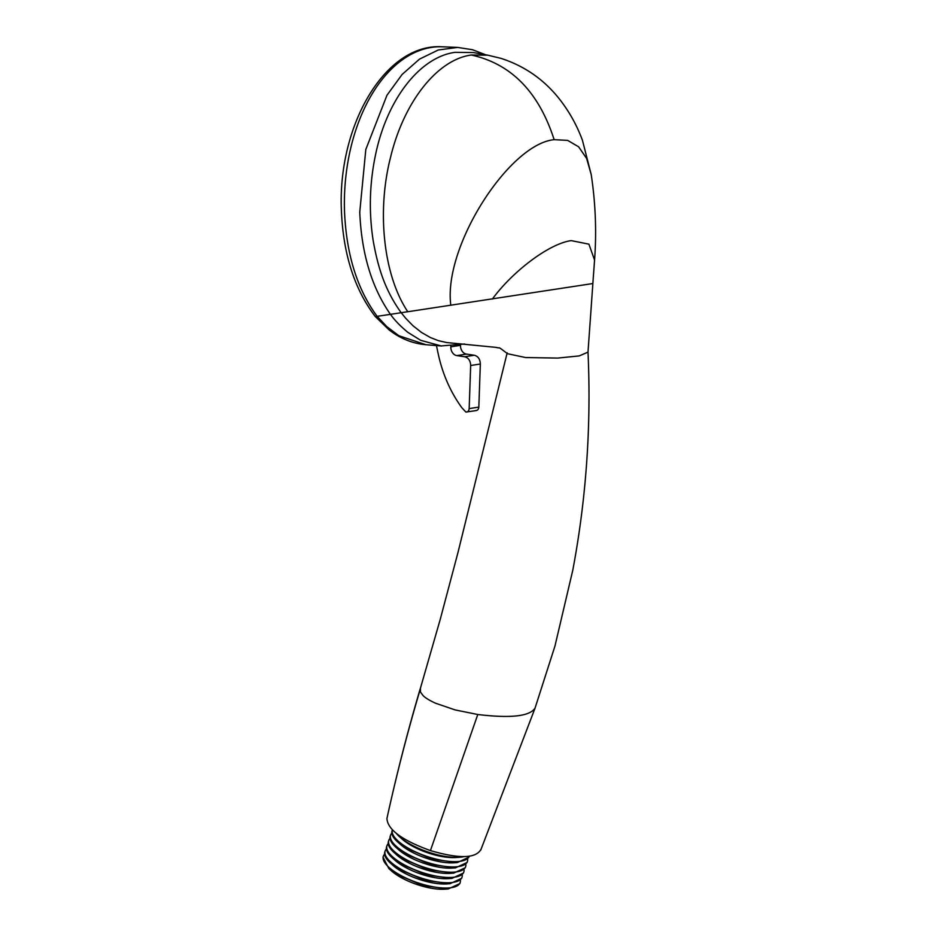 <?xml version="1.0" encoding="UTF-8"?>
<svg xmlns="http://www.w3.org/2000/svg" width="936" height="936" viewBox="0 0 936 936"><rect width="100%" height="100%" fill="white"/><g stroke="black" fill="none" stroke-linecap="round" stroke-linejoin="round"><path stroke-width="1.4" d="M460.5 344.928L460.489 345.337A7.921 6.236 -98.9 0 0 466.491 354.1L474.33 355.247C478.132 356.277 480.133 359.19 480.332 364.01L478.834 407.09C478.565 409.441 477.465 410.6 475.558 410.553M450.848 346.121L450.824 346.846A7.921 6.236 -98.9 0 0 456.826 355.61L464.665 356.756C468.468 357.786 470.469 360.699 470.668 365.508L469.17 408.599C468.901 410.951 467.813 412.109 465.894 412.062L461.822 407.71C450.462 391.997 442.599 374.096 438.235 353.995L436.398 345.361M476.307 410.553L465.894 412.062M441.593 346.004L425.892 344.717L398.853 335.72L386.732 326.559L377.149 316.298L375.593 316.508M588.007 352.076C591.341 425.857 586.275 498.572 572.785 570.235L554.954 646.074L534.994 708.283L480.718 850.169M535.076 708.025C529.952 716.309 510.857 718.474 477.781 714.507L455.142 709.921L435.521 703.205C429.671 700.537 425.541 698.022 423.13 695.647L420.475 692.055L420.44 688.182M386.966 818.321L386.942 818.438C387.481 829.542 401.977 840.259 430.431 850.59C459.295 859.002 476.155 858.546 481.01 849.209M459.108 857.294L455.633 857.528A36.457 12.531 -161.1 0 1 409.336 844.342A36.457 12.531 -161.1 0 1 402.316 839.229L399.719 836.913A40.611 13.97 18.9 0 0 407.534 842.599A40.611 13.97 18.9 0 0 459.108 857.294A40.611 13.97 18.9 0 0 464.08 856.569M469.217 856.218A40.611 13.97 -161.1 0 1 445.091 860.886A40.611 13.97 -161.1 0 1 406.06 846.869A40.611 13.97 -161.1 0 1 392.395 829.858L392.067 830.817A40.611 13.97 18.9 0 0 397.905 842.189A40.611 13.97 18.9 0 0 405.721 847.876L431.859 859.072L457.306 862.571L468.889 857.189L469.217 856.218M457.306 862.571L453.82 862.805A36.457 12.531 -161.1 0 1 407.523 849.619A36.457 12.531 -161.1 0 1 400.514 844.506L397.905 842.189M467.649 859.154A40.611 13.97 -161.1 0 1 467.427 861.459A40.611 13.97 -161.1 0 1 443.336 866.163A40.611 13.97 -161.1 0 1 404.258 852.146A40.611 13.97 -161.1 0 1 390.605 835.087A40.611 13.97 -161.1 0 1 391.833 833.134M390.605 835.087L390.253 836.105A40.611 13.97 18.9 0 0 396.092 847.466A40.611 13.97 18.9 0 0 403.907 853.152L430.045 864.349L455.493 867.859L467.076 862.465L467.427 861.459M455.493 867.859L452.006 868.082A36.457 12.531 -161.1 0 1 405.709 854.896A36.457 12.531 -161.1 0 1 398.701 849.783L396.092 847.466M465.835 864.431A40.611 13.97 -161.1 0 1 465.613 866.736A40.611 13.97 -161.1 0 1 441.523 871.451A40.611 13.97 -161.1 0 1 402.445 857.423A40.611 13.97 -161.1 0 1 388.791 840.364A40.611 13.97 -161.1 0 1 390.031 838.41M388.791 840.364L388.44 841.382A40.611 13.97 18.9 0 0 394.278 852.743A40.611 13.97 18.9 0 0 402.094 858.441L428.243 869.626L453.679 873.136L465.262 867.742L465.613 866.736M453.679 873.136L450.193 873.37A36.457 12.531 -161.1 0 1 403.896 860.172A36.457 12.531 -161.1 0 1 396.887 855.071L394.278 852.743M464.034 869.708A40.611 13.97 -161.1 0 1 463.8 872.013A40.611 13.97 -161.1 0 1 439.709 876.728A40.611 13.97 -161.1 0 1 400.631 862.699A40.611 13.97 -161.1 0 1 386.977 845.641A40.611 13.97 -161.1 0 1 388.218 843.687M386.977 845.641L386.626 846.659A40.611 13.97 18.9 0 0 392.465 858.019A40.611 13.97 18.9 0 0 400.28 863.717L426.43 874.903L451.866 878.413L463.449 873.031L463.8 872.013M451.866 878.413L448.391 878.647A36.457 12.531 -161.1 0 1 402.082 865.449A36.457 12.531 -161.1 0 1 395.074 860.348L392.465 858.019M462.22 874.985A40.611 13.97 -161.1 0 1 461.986 877.289A40.611 13.97 -161.1 0 1 437.896 882.005A40.611 13.97 -161.1 0 1 398.818 867.976A40.611 13.97 -161.1 0 1 385.164 850.929A40.611 13.97 -161.1 0 1 386.404 848.964M385.164 850.929L384.813 851.935A40.611 13.97 18.9 0 0 390.663 863.308A40.611 13.97 18.9 0 0 398.467 868.994L424.616 880.191L450.052 883.689L461.647 878.307L461.986 877.289M450.052 883.689L446.577 883.923A36.457 12.531 -161.1 0 1 400.28 870.726A36.457 12.531 -161.1 0 1 393.26 865.625L390.663 863.308M460.407 880.261A40.611 13.97 -161.1 0 1 460.173 882.566A40.611 13.97 -161.1 0 1 436.082 887.281A40.611 13.97 -161.1 0 1 397.004 873.265A40.611 13.97 -161.1 0 1 383.35 856.206A40.611 13.97 -161.1 0 1 384.591 854.24M383.35 856.206L383.011 857.212L388.849 868.585L396.653 874.271L422.803 885.468L448.239 888.966L459.833 883.584L460.173 882.566M448.239 888.966L444.764 889.2A36.457 12.531 -161.1 0 1 398.467 876.014A36.457 12.531 -161.1 0 1 391.447 870.901L388.849 868.585M396.244 833.286A40.611 13.97 18.9 0 0 399.719 836.913M507.511 353.714L525.564 357.54L557.716 358.079L579.255 355.902L588.007 352.123M471.264 55.013L487.925 55.201L500.912 58.348C525.002 66.117 544.846 80.11 560.442 100.351C569.802 112.554 577.138 125.88 582.449 140.33L591.236 174.681C595.553 203.311 596.665 231.777 594.571 260.079L592.851 283.538L407.792 311.746C383.596 275.664 376.471 211.606 390.686 156.768C404.001 101.802 437.299 59.623 471.264 55.013C511.115 63.73 538.738 91.95 554.147 139.675C509.242 143.945 443.009 246.542 450.813 305.288M407.803 311.711L401.193 312.694L405.744 318.322L413.01 325.763L421.492 332.444L430.396 337.545L438.469 340.692L446.764 342.553L496.337 347.408C501.322 349.023 496.244 345.103 507.604 353.796M441.406 345.992L420.732 340.341L407.862 332.362C400.351 326.149 394.547 320.135 390.464 314.332L401.181 312.718C385.398 290.722 378.097 268.69 373.101 240.154C368.772 211.782 369.556 183.444 375.465 155.142C386.837 99.579 419.714 57.108 455.06 52.334L473.394 52.556L487.925 55.201M457.47 47.408L442.4 46.8A150.556 91.798 92.3 0 0 344.518 211.536C346.367 254.44 357.236 289.364 377.138 316.321L390.452 314.356C371.732 287.563 361.507 253.492 359.752 212.144L365.812 149.468L386.989 95.215L402.106 74.47L419.503 59.12L438.27 49.982L457.669 47.42L472.551 49.737L485.679 54.791M450.824 346.846L460.489 345.337M456.826 355.61L466.491 354.1M464.665 356.756L474.33 355.247M470.668 365.508L480.332 364.01M469.17 408.599L478.834 407.09M430.431 850.59L477.781 714.507M386.942 818.438C396.431 775.078 407.464 732.256 420.042 689.972M594.571 260.079L588.908 244.156L571.252 240.622C548.952 243.606 512.32 271.744 492.371 299.04M591.236 174.681L586.638 158.465L578.612 146.788L567.614 140.377L554.147 139.675M426.161 344.74C412.706 343.617 400.292 338.621 388.908 329.741L375.336 316.555M420.217 688.767C407.57 731.648 396.478 774.844 386.954 818.38M507.183 352.813L457.973 552.532L440.212 619.468L420.264 688.791M587.995 352.193L592.874 283.538M464.689 344.003L440.914 345.946M442.4 46.8C385.105 42.822 337.288 126.021 341.429 211.045C343.231 254.182 354.522 289.364 375.301 316.579"/></g></svg>

